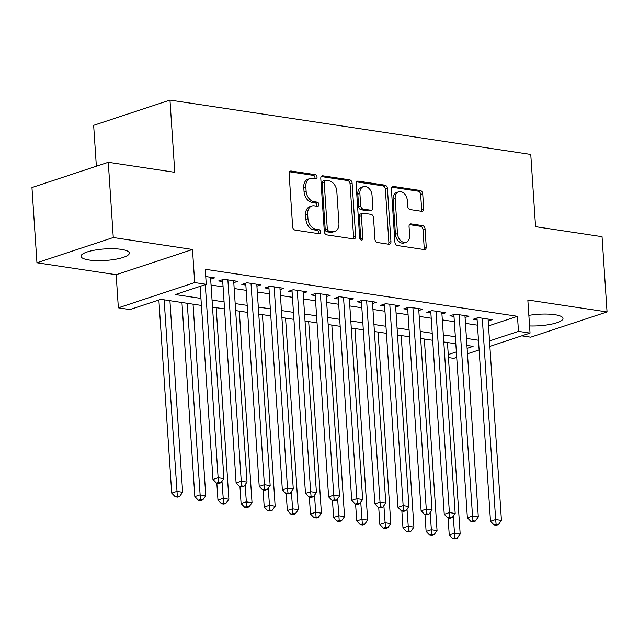 <?xml version="1.0" encoding="UTF-8"?>
<svg xmlns="http://www.w3.org/2000/svg" width="639" height="639" viewBox="0 0 639 639"><rect width="100%" height="100%" fill="white"/><g stroke="black" fill="none" stroke-linecap="round" stroke-linejoin="round"><path stroke-width="0.96" d="M317.04 176.979A2.133 1.526 71.7 0 0 315.315 174.671L291.192 171.036A3.051 2.181 71.7 0 0 290.433 171.1A3.051 2.181 71.7 0 0 289.116 173.648L292.646 226.821A3.051 2.181 71.7 0 0 295.114 230.12L319.236 233.754A2.133 1.526 71.7 0 0 319.772 233.714A2.133 1.526 71.7 0 0 320.69 231.925A2.133 1.526 71.7 0 0 318.957 229.617L315.842 229.145A9.753 6.973 71.7 0 1 307.95 218.602L307.655 214.169A9.753 6.973 71.7 0 1 311.856 206.006A9.753 6.973 71.7 0 1 314.292 205.814L317.407 206.285A2.133 1.526 71.7 0 0 317.942 206.237A2.133 1.526 71.7 0 0 318.861 204.456A2.133 1.526 71.7 0 0 317.136 202.148L314.013 201.676A9.753 6.973 71.7 0 1 306.121 191.125L305.825 186.7A9.753 6.973 71.7 0 1 310.027 178.529A9.753 6.973 71.7 0 1 312.463 178.337L315.586 178.808A2.133 1.526 71.7 0 0 316.121 178.768A2.133 1.526 71.7 0 0 317.04 176.979M314.819 178.696A2.133 1.526 71.7 0 0 314.971 177.666A2.133 1.526 71.7 0 0 313.246 175.358L289.555 171.787M318.47 233.642A2.133 1.526 71.7 0 0 318.621 232.612A2.133 1.526 71.7 0 0 316.896 230.304L313.773 229.832L315.842 229.145M316.64 206.165A2.133 1.526 71.7 0 0 316.8 205.135A2.133 1.526 71.7 0 0 315.075 202.827L311.952 202.355L314.013 201.676M529.563 325.946A24.226 5.767 176.2 0 0 562.991 318.422A24.226 5.767 176.2 0 0 554.908 314.707A24.226 5.767 176.2 0 0 528.86 315.386M121.266 249.37A24.226 5.767 176.2 0 0 95.123 250.065A24.226 5.767 176.2 0 0 81.009 256.295A24.226 5.767 176.2 0 0 89.085 260.009A24.226 5.767 176.2 0 0 115.236 259.314A24.226 5.767 176.2 0 0 129.35 253.084A24.226 5.767 176.2 0 0 121.266 249.37M421.628 211.309A3.051 2.181 71.7 0 0 422.395 211.253A3.051 2.181 71.7 0 0 423.705 208.697L422.714 193.777A3.051 2.181 71.7 0 0 420.246 190.486L393.464 186.444A3.051 2.181 71.7 0 0 392.697 186.508A3.051 2.181 71.7 0 0 391.387 189.064L394.918 242.237A3.051 2.181 71.7 0 0 397.386 245.528L424.168 249.569A3.051 2.181 71.7 0 0 424.935 249.506A3.051 2.181 71.7 0 0 426.245 246.958L425.047 228.938A3.051 2.181 71.7 0 0 422.587 225.639L411.117 223.914A3.051 2.181 71.7 0 0 410.358 223.969A3.051 2.181 71.7 0 0 409.048 226.525L409.639 235.456A8.155 5.823 71.7 0 1 406.124 242.285A8.155 5.823 71.7 0 1 397.49 233.626L395.166 198.625A8.155 5.823 71.7 0 1 398.68 191.796A8.155 5.823 71.7 0 1 407.315 200.454L407.698 206.285A3.051 2.181 71.7 0 0 410.166 209.584L421.628 211.309M488.515 325.89L517.47 316.313L518.477 331.361L530.035 333.103L489.873 346.386M108.279 162.298L113.279 237.532L36.95 262.781L31.95 187.539L108.279 162.298L174.774 172.314L169.974 100.083L530.761 154.446L535.562 226.677L602.05 236.694L607.05 311.936L527.838 300.003L530.035 333.103M36.95 262.781L116.162 274.714L192.491 249.474L113.279 237.532M192.491 249.474L194.687 282.574L206.253 284.315L175.31 294.555L200.942 298.413M517.47 316.313L205.255 269.275L206.253 284.315M352.113 183.145A3.051 2.181 71.7 0 0 349.645 179.847L322.863 175.813A3.051 2.181 71.7 0 0 322.096 175.869A3.051 2.181 71.7 0 0 320.786 178.425L324.316 231.598A3.051 2.181 71.7 0 0 326.785 234.896L353.575 238.93A3.051 2.181 71.7 0 0 354.333 238.866A3.051 2.181 71.7 0 0 355.643 236.318L352.113 183.145L350.052 183.824A3.051 2.181 71.7 0 0 347.584 180.525L321.225 176.556M358.159 181.133L384.95 185.166A3.051 2.181 71.7 0 1 387.41 188.465L390.948 241.638A3.051 2.181 71.7 0 1 389.63 244.186A3.051 2.181 71.7 0 1 388.871 244.25L377.409 242.516A3.051 2.181 71.7 0 1 374.941 239.226L373.511 217.659A3.051 2.181 71.7 0 0 371.043 214.361L363.439 213.218A3.051 2.181 71.7 0 0 362.68 213.274A3.051 2.181 71.7 0 0 361.362 215.83L362.856 238.283A2.133 1.526 71.7 0 1 361.938 240.064A2.133 1.526 71.7 0 1 359.677 237.804L356.083 183.744A3.051 2.181 71.7 0 1 357.401 181.188A3.051 2.181 71.7 0 1 358.159 181.133L356.754 181.596M521.783 335.834L530.721 337.176L607.05 311.936M210.662 279.171L214.576 277.877L205.734 276.543M233.786 282.662L237.708 281.36L223.834 279.267L218.674 280.976L222.723 281.583M256.91 286.144L260.832 284.842L246.958 282.757L241.798 284.459L245.847 285.074M280.042 289.627L283.964 288.333L270.089 286.24L264.929 287.941L268.979 288.556M303.166 293.109L307.087 291.815L293.213 289.723L288.053 291.432L292.103 292.039M326.297 296.6L330.219 295.298L316.337 293.205L311.185 294.914L315.227 295.522M349.421 300.082L353.343 298.788L339.469 296.696L334.309 298.397L338.358 299.012M372.553 303.565L376.475 302.271L362.593 300.178L357.441 301.888L361.482 302.495M395.677 307.047L399.599 305.754L385.724 303.661L380.564 305.37L384.614 305.977M418.809 310.538L422.73 309.236L408.848 307.151L403.696 308.853L407.738 309.46M441.932 314.021L445.854 312.727L431.98 310.634L426.82 312.335L430.87 312.95M465.064 317.503L468.986 316.209L455.104 314.116L449.952 315.826L453.994 316.433M211.046 285.042L223.067 286.855M234.178 288.524L246.199 290.338M257.301 292.007L269.323 293.82M280.433 295.498L292.454 297.303M303.557 298.98L315.578 300.793M326.689 302.463L338.71 304.276M349.813 305.953L361.834 307.758M372.944 309.436L384.966 311.249M396.068 312.918L408.089 314.731M419.2 316.401L431.221 318.214M442.324 319.891L454.345 321.697M465.448 323.374L477.477 325.187M488.188 320.994L492.11 319.692L478.236 317.599L473.076 319.308L477.125 319.915M169.974 100.083L93.645 125.332L96.361 166.236M456.717 357.353L453.706 358.351L448.45 357.56M201.405 305.434L160.868 299.332L129.925 309.564L118.359 307.822L194.687 282.574M116.162 274.714L118.359 307.822M479.114 349.948L467.468 353.798M489.514 340.938L518.477 331.361M212.044 300.09L224.073 301.904M235.176 303.573L247.197 305.386M258.3 307.055L270.321 308.869M281.432 310.546L293.453 312.351M304.555 314.029L316.577 315.842M327.687 317.511L339.708 319.324M350.811 320.994L362.832 322.807M373.943 324.484L385.964 326.297M397.067 327.967L409.088 329.78M420.198 331.449L432.22 333.262M443.322 334.94L455.343 336.745M466.454 338.422L478.475 340.236M467.109 348.351L473.092 346.37L466.917 345.443M455.815 343.766L443.793 341.961M432.683 340.283L420.662 338.47M409.559 336.801L397.538 334.988M386.427 333.318L374.406 331.505M363.303 329.828L351.282 328.023M340.172 326.345L328.15 324.532M317.048 322.863L305.027 321.05M293.916 319.38L281.895 317.567M270.792 315.89L258.771 314.084M247.66 312.407L235.639 310.594M224.537 308.925L212.515 307.111M448.259 354.589L456.35 351.905M310.027 178.529L307.966 179.216A9.753 6.973 71.7 0 0 303.765 187.379L305.825 186.7M311.952 202.355A9.753 6.973 71.7 0 1 304.06 191.812L303.765 187.379M311.856 206.006L309.795 206.685A9.753 6.973 71.7 0 0 305.594 214.856L307.655 214.169M313.773 229.832A9.753 6.973 71.7 0 1 305.881 219.281L305.594 214.856M353.143 238.866A3.051 2.181 71.7 0 0 353.583 236.997L350.052 183.824M325.634 180.326A2.133 1.526 71.7 0 0 325.099 180.366A2.133 1.526 71.7 0 0 324.181 182.147L327.28 228.826A2.133 1.526 71.7 0 0 329.005 231.134L332.296 231.63A9.753 6.973 71.7 0 0 334.732 231.438A9.753 6.973 71.7 0 0 338.934 223.267L336.817 191.365A9.753 6.973 71.7 0 0 328.925 180.821L325.634 180.326M325.099 180.366L323.038 181.045A2.133 1.526 71.7 0 0 322.12 182.834L324.181 182.147M334.732 231.438L332.671 232.117A9.753 6.973 71.7 0 1 330.235 232.308L326.944 231.813A2.133 1.526 71.7 0 1 325.219 229.505L322.12 182.834M356.522 181.875L382.881 185.845L384.95 185.166M388.448 244.186A3.051 2.181 71.7 0 0 388.879 242.317L385.349 189.144A3.051 2.181 71.7 0 0 382.881 185.845M362.68 213.274L360.612 213.961A3.051 2.181 71.7 0 0 359.302 216.509L360.795 238.962L362.856 238.283M360.708 239.801A2.133 1.526 71.7 0 0 360.795 238.962M372.026 195.278A8.155 5.823 71.7 0 0 363.391 186.628A8.155 5.823 71.7 0 0 359.877 193.449L360.7 205.782A3.051 2.181 71.7 0 0 363.16 209.081L370.764 210.231A3.051 2.181 71.7 0 0 371.531 210.167A3.051 2.181 71.7 0 0 372.841 207.619L372.026 195.278M363.391 186.628L361.323 187.307A8.155 5.823 71.7 0 0 357.816 194.136L359.877 193.449M371.531 210.167L369.462 210.846A3.051 2.181 71.7 0 1 368.703 210.91L361.099 209.76A3.051 2.181 71.7 0 1 358.631 206.469L357.816 194.136M398.68 191.796L396.619 192.475A8.155 5.823 71.7 0 0 393.105 199.304L395.166 198.625M406.124 242.285L404.064 242.972A8.155 5.823 71.7 0 1 395.429 234.313L393.105 199.304M423.745 249.506A3.051 2.181 71.7 0 0 424.184 247.636L422.986 229.617A3.051 2.181 71.7 0 0 420.518 226.318L409.479 224.656M421.205 211.245A3.051 2.181 71.7 0 0 421.644 209.384L420.654 194.464A3.051 2.181 71.7 0 0 418.186 191.165L391.819 187.195M158.879 299.987L171.707 493.084L176.867 491.383L182.642 492.254L169.926 300.697M164.143 299.819L177.315 496.072L175.246 496.751L177.562 497.102L179.623 496.415L177.315 496.072M182.642 492.254L179.623 496.415M175.246 496.751L171.707 493.084M200.143 286.336L212.963 479.442L218.123 477.74L205.295 284.635M218.57 482.421L216.509 483.108L218.818 483.451L220.886 482.772L218.57 482.421L218.123 477.74L223.906 478.611L210.535 277.27M212.963 479.442L216.509 483.108M220.886 482.772L223.906 478.611M181.947 302.503L194.831 496.575L199.991 494.866L205.774 495.736L193.05 304.18M187.267 303.309L200.438 499.554L198.378 500.233L200.686 500.585L202.755 499.898L200.438 499.554M205.774 495.736L202.755 499.898M198.378 500.233L194.831 496.575M216.837 483.156L217.963 500.057L223.123 498.348L228.898 499.227L216.174 307.663M221.981 481.255L223.57 503.037L221.501 503.724L223.818 504.067L225.879 503.388L223.57 503.037M228.898 499.227L225.879 503.388M221.501 503.724L217.963 500.057M239.968 486.638L241.087 503.54L246.247 501.839L252.03 502.709L239.305 311.145M245.112 484.737L246.694 506.519L244.633 507.206L246.942 507.55L249.01 506.871L246.694 506.519M252.03 502.709L249.01 506.871M244.633 507.206L241.087 503.54M263.092 490.121L264.219 507.031L269.37 505.321L275.153 506.192L262.429 314.636M268.236 488.228L269.818 510.01L267.757 510.689L270.073 511.04L272.134 510.353L269.818 510.01M275.153 506.192L272.134 510.353M267.757 510.689L264.219 507.031M222.596 279.682L236.095 482.924L241.254 481.223L227.875 279.882M241.702 485.904L239.633 486.591L241.949 486.934L244.01 486.255L241.702 485.904L241.254 481.223L247.029 482.094L233.658 280.753M236.095 482.924L239.633 486.591M244.01 486.255L247.029 482.094M245.719 283.165L259.218 486.415L264.378 484.705L251.007 283.365M264.826 489.394L262.765 490.073L265.073 490.425L267.142 489.738L264.826 489.394L264.378 484.705L270.161 485.576L256.79 284.235M259.218 486.415L262.765 490.073M267.142 489.738L270.161 485.576M268.851 286.647L282.35 489.897L287.502 488.188L274.131 286.847M287.949 492.877L285.889 493.556L288.205 493.907L290.266 493.228L287.949 492.877L287.502 488.188L293.285 489.059L279.914 287.718M282.35 489.897L285.889 493.556M290.266 493.228L293.285 489.059M291.975 290.13L305.474 493.38L310.634 491.679L297.263 290.338M311.081 496.359L309.02 497.046L311.329 497.39L313.39 496.711L311.081 496.359L310.634 491.679L316.417 492.549L303.046 291.208M305.474 493.38L309.02 497.046M313.39 496.711L316.417 492.549M286.224 493.612L287.342 510.513L292.502 508.804L298.285 509.674L285.561 318.118M291.368 491.71L292.95 513.492L290.889 514.171L293.197 514.523L295.258 513.844L292.95 513.492M298.285 509.674L295.258 513.844M290.889 514.171L287.342 510.513M315.107 293.62L328.606 496.862L333.758 495.161L320.387 293.82M334.205 499.842L332.144 500.529L334.461 500.88L336.521 500.193L334.205 499.842L333.758 495.161L339.541 496.032L326.17 294.691M328.606 496.862L332.144 500.529M336.521 500.193L339.541 496.032M309.348 497.094L310.474 513.996L315.626 512.294L321.409 513.165L308.685 321.601M314.492 495.193L316.073 516.975L314.013 517.662L316.329 518.005L318.39 517.326L316.073 516.975M321.409 513.165L318.39 517.326M314.013 517.662L310.474 513.996M338.231 297.103L351.73 500.353L356.889 498.644L343.518 297.303M357.337 503.332L355.276 504.011L357.584 504.363L359.645 503.676L357.337 503.332L356.889 498.644L362.672 499.514L349.293 298.173M351.73 500.353L355.276 504.011M359.645 503.676L362.672 499.514M332.48 500.577L333.598 517.478L338.758 515.777L344.541 516.647L331.817 325.083M337.624 498.676L339.205 520.458L337.144 521.144L339.453 521.488L341.514 520.809L339.205 520.458M344.541 516.647L341.514 520.809M337.144 521.144L333.598 517.478M361.362 300.586L374.861 503.836L380.013 502.126L366.642 300.785M380.461 506.815L378.4 507.494L380.716 507.845L382.777 507.166L380.461 506.815L380.013 502.126L385.796 503.005L372.425 301.656M374.861 503.836L378.4 507.494M382.777 507.166L385.796 503.005M355.603 504.059L356.73 520.969L361.882 519.259L367.665 520.13L354.941 328.574M360.747 502.166L362.329 523.948L360.268 524.627L362.585 524.978L364.645 524.292L362.329 523.948M367.665 520.13L364.645 524.292M360.268 524.627L356.73 520.969M384.486 304.076L397.985 507.318L403.145 505.617L389.774 304.276M403.592 510.297L401.532 510.984L403.84 511.328L405.901 510.649L403.592 510.297L403.145 505.617L408.928 506.487L395.549 305.146M397.985 507.318L401.532 510.984M405.901 510.649L408.928 506.487M378.735 507.55L379.854 524.451L385.013 522.742L390.796 523.613L378.072 332.056M383.879 505.649L385.461 527.431L383.4 528.11L385.708 528.461L387.769 527.782L385.461 527.431M390.796 523.613L387.769 527.782M383.4 528.11L379.854 524.451M407.61 307.559L421.117 510.809L426.269 509.099L412.898 307.758M426.716 513.788L424.655 514.467L426.972 514.818L429.033 514.131L426.716 513.788L426.269 509.099L432.052 509.97L418.681 308.629M421.117 510.809L424.655 514.467M429.033 514.131L432.052 509.97M401.859 511.032L402.985 527.934L408.137 526.232L413.92 527.103L401.196 335.539M407.003 509.131L408.585 530.913L406.524 531.6L408.84 531.944L410.901 531.265L408.585 530.913M413.92 527.103L410.901 531.265M406.524 531.6L402.985 527.934M430.742 311.041L444.241 514.291L449.401 512.582L436.022 311.241M449.848 517.27L447.779 517.949L450.096 518.301L452.156 517.614L449.848 517.27L449.401 512.582L455.184 513.452L441.805 312.112M444.241 514.291L447.779 517.949M452.156 517.614L455.184 513.452M424.991 514.515L426.109 531.416L431.269 529.715L437.052 530.586L424.328 339.029M430.135 512.614L431.716 534.404L429.648 535.083L431.964 535.434L434.025 534.747L431.716 534.404M437.052 530.586L434.025 534.747M429.648 535.083L426.109 531.416M453.866 314.524L467.373 517.774L472.525 516.072L459.153 314.723M472.972 520.753L470.911 521.44L473.219 521.783L475.288 521.104L472.972 520.753L472.525 516.072L478.307 516.943L464.936 315.602M467.373 517.774L470.911 521.44M475.288 521.104L478.307 516.943M448.115 518.005L449.241 534.907L454.393 533.198L460.176 534.068L447.452 342.512M453.259 516.104L454.84 537.886L452.779 538.565L455.088 538.917L457.157 538.23L454.84 537.886M460.176 534.068L457.157 538.23M452.779 538.565L449.241 534.907M476.998 318.014L490.496 521.256L495.656 519.555L482.277 318.214M496.104 524.236L494.035 524.923L496.351 525.266L498.412 524.587L496.104 524.236L495.656 519.555L501.439 520.426L488.06 319.085M490.496 521.256L494.035 524.923M498.412 524.587L501.439 520.426M313.246 175.358L315.315 174.671M316.896 230.304L318.957 229.617M315.075 202.827L317.136 202.148M304.06 191.812L306.121 191.125M305.881 219.281L307.95 218.602M289.786 171.508L291.192 171.036M353.583 236.997L355.643 236.318M321.449 176.276L322.863 175.813M347.584 180.525L349.645 179.847M325.219 229.505L327.28 228.826M326.944 231.813L329.005 231.134M330.235 232.308L332.296 231.63M385.349 189.144L387.41 188.465M388.879 242.317L390.948 241.638M359.302 216.509L361.362 215.83M358.631 206.469L360.7 205.782M361.099 209.76L363.16 209.081M368.703 210.91L370.764 210.231M395.429 234.313L397.49 233.626M409.711 224.377L411.117 223.914M420.518 226.318L422.587 225.639M422.986 229.617L425.047 228.938M424.184 247.636L426.245 246.958M392.05 186.915L393.464 186.444M418.186 191.165L420.246 190.486M420.654 194.464L422.714 193.777M421.644 209.384L423.705 208.697"/></g></svg>
